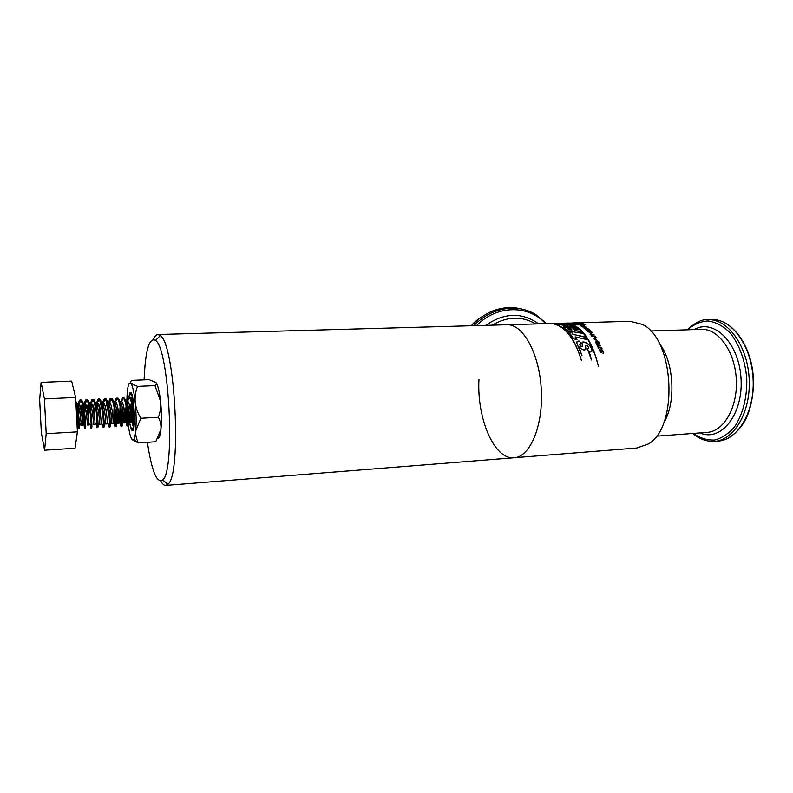 <?xml version="1.0" encoding="UTF-8"?>
<svg xmlns="http://www.w3.org/2000/svg" width="793" height="793" viewBox="0 0 793 793"><rect width="100%" height="100%" fill="white"/><g stroke="black" fill="none" stroke-linecap="round" stroke-linejoin="round"><path stroke-width="1.19" d="M134.067 426.069C131.856 421.222 130.855 401.873 132.54 396.817M133.898 427.149L131.955 420.359M131.123 401.407L132.262 395.766M126.84 405.699L127.693 420.24C128.744 430.163 130.131 436.527 131.876 439.332L133.888 439.352C134.691 438.004 135.306 435.198 135.712 430.916C136.406 422.56 136.237 413.074 135.216 402.457C134.136 392.585 132.748 386.34 131.053 383.733L130.865 383.485C130.082 382.434 130.478 381.383 132.054 380.343L149.064 379.609L155.795 382.385C156.707 383.435 156.429 384.496 154.942 385.586L137.516 386.369C135.563 391.504 134.79 396.867 135.216 402.457C135.93 407.999 137.794 413.272 140.837 418.268L135.712 430.916C135.464 435.188 136.376 439.173 138.478 442.871L155.725 441.76L160.929 429.4C161.266 425.147 160.424 421.103 158.392 417.287L140.837 418.268M154.942 385.586L160.553 401.169C161.029 406.67 160.305 412.043 158.392 417.287M132.193 439.709L138.478 442.871M126.83 400.822L127.177 392.842C127.901 385.051 129.13 381.939 130.865 383.485L137.516 386.369M129.418 405.134C128.654 411.646 128.575 417.049 129.18 421.341L131.707 430.103C136.753 437.102 133.868 384.595 129.685 393.249L128.654 398.007M126.811 402.18L126.84 405.501M157.748 438.519C159.165 438.351 160.226 435.317 160.929 429.4C161.762 421.103 161.633 411.696 160.553 401.169C159.373 391.078 157.807 384.833 155.854 382.454M131.123 392.981L129.725 393.298L128.585 399.266M128.367 407.047C128.674 418.129 129.745 425.712 131.588 429.806L133.194 429.776M132.451 430.569L131.628 429.856C130.379 427.477 129.428 422.61 128.783 415.245M128.783 397.551L129.874 393.031M160.781 481.073C162.406 483.988 164.012 485.435 165.618 485.425L167.858 484.275C181.914 475.602 175.213 343.835 160.285 335.568L157.936 334.487C156.271 334.527 154.754 336.133 153.396 339.325M478.952 379.441C476.771 418.149 494.039 459.583 513.844 457.779C529.813 457.373 543.255 426.376 541.312 390.077C539.557 353.777 523.033 323.931 507.084 324.753L157.936 334.487M133.095 399.325C130.696 405.937 131.807 426.168 133.095 425.593L133.551 424.215C134.354 419.259 132.253 400.108 129.428 397.898L128.704 397.551C127.842 397.63 127.148 399.057 126.612 401.823M126.345 403.459C125.056 412.122 126.166 426.347 127.128 425.94L127.564 424.503C128.278 419.477 126.206 400.534 123.46 398.225L122.727 397.838L120.893 401.109M120.367 404.083C119.178 412.826 120.249 426.684 121.141 426.287L121.547 424.79C122.191 419.695 120.139 400.961 117.473 398.542L116.72 398.136C115.877 398.225 115.193 399.722 114.678 402.636M114.37 404.747C113.27 413.549 114.301 427.011 115.124 426.634L115.51 425.078C116.065 419.913 114.053 401.387 111.456 398.869L110.693 398.423C109.85 398.522 109.186 400.059 108.681 403.052M108.354 405.431L108.116 408.226M108.393 424.017L109.087 426.991L109.444 425.365C109.92 420.131 107.937 401.813 105.41 399.206L104.636 398.72C103.308 399.196 102.466 402.675 102.089 409.168M102.376 424.414L103.031 427.348L103.348 425.653C103.754 420.349 101.791 402.239 99.343 399.533L98.56 399.018C97.212 399.553 96.369 403.28 96.032 410.189M96.34 424.81L96.944 427.695L97.232 425.94C97.559 420.577 95.626 402.675 93.247 399.87L92.454 399.315C91.086 399.93 90.253 403.924 89.956 411.299M90.273 425.207L90.828 428.051L91.086 426.228C91.344 420.805 89.431 403.102 87.131 400.207L86.328 399.613C83.077 399.048 83.622 428.963 84.692 428.418L84.91 426.515C85.099 421.033 83.215 403.538 80.985 400.554L80.182 399.92C77.01 399.335 77.555 429.32 78.527 428.775L78.715 426.812C78.666 419.993 77.754 412.38 75.979 403.974M133.373 400.98C132.124 409.902 132.074 417.624 133.234 424.156L133.839 425.544L134.225 424.671M134.443 421.549C134.701 413.49 132.005 396.837 129.447 397.511L129.061 397.63M129.14 398.364L128.773 397.868L127.158 402.923M126.83 405.629C126.295 413.659 126.454 419.923 127.286 424.443L127.871 425.891C129.675 426.674 127.118 396.976 123.47 397.799L123.084 397.927M123.163 398.701L122.786 398.195L121.597 401.238M120.863 406.403C120.397 414.243 120.556 420.349 121.319 424.731L121.894 426.247C123.599 427.031 121.042 397.273 117.473 398.096L117.077 398.225M117.166 399.038L116.769 398.512L115.649 401.476M114.876 407.235C114.479 414.858 114.628 420.786 115.332 425.008L115.877 426.594C117.503 427.387 114.935 397.571 111.446 398.393L110.733 398.839L109.226 404.38M108.869 408.108L108.691 412.152M109.404 425.782L109.84 426.951C111.377 427.754 108.8 397.868 105.4 398.681L104.676 399.166C103.447 401.526 102.783 406.323 102.684 413.579M103.338 425.891L103.784 427.298C105.221 428.111 102.644 398.165 99.323 398.978L98.6 399.503C96.419 402.279 96.31 420.379 97.232 425.871L97.698 427.655C99.046 428.478 96.459 398.463 93.217 399.276L92.494 399.841C91.165 402.983 90.551 408.752 90.64 417.158M91.096 425.702L91.591 428.012C92.85 428.835 90.253 398.77 87.101 399.583L86.358 400.178C84.96 403.984 84.385 410.477 84.623 419.656M84.901 424.998L85.456 428.369C86.625 429.201 84.018 399.067 80.945 399.88L80.212 400.515C78.279 403.558 78.19 421.063 78.913 426.733L79.3 428.726C80.113 429.588 78.557 406.541 75.85 401.327M147.389 442.296C151.691 471.012 156.776 483.571 162.644 479.973C175.481 471.508 169.226 348.504 155.547 340.385C149.193 336.985 145.377 350.129 144.098 379.827M165.866 485.405L513.844 457.779C529.813 457.373 543.255 426.376 541.312 390.077C539.567 353.777 523.033 323.931 507.084 324.753L553.772 323.445M514.429 457.73L637.007 447.995L648.317 443.971C678.907 427.149 674.407 338.641 642.241 324.387L630.207 321.314M603.017 353.341L603.612 352.905C603.057 350.367 602.165 349.376 600.935 349.901L601.213 351.715C600.678 352.112 600.172 351.606 599.696 350.219L599.766 349.207L599.221 349.772C600.142 352.3 600.955 353.113 601.649 352.221L601.421 350.486C602.125 349.971 602.71 350.575 603.166 352.3L603.017 353.341M595.573 336.797L591.211 335.627L595.573 336.797M596.732 340.346L595.315 338.096L596.158 337.649L595.83 337.164L593.174 338.433L598.774 341.882L596.614 340.594L595.315 338.096M598.388 347.344L601.976 348.296L598.11 346.739L597.159 345.48L598.755 348.682M597.03 344.519L596.078 342.447C597.099 342.189 597.912 342.844 598.537 344.4L599.369 342.963L599.022 342.338L598.348 343.468C597.397 341.882 596.485 341.426 595.612 342.11L596.921 345.005L600.866 345.887L600.608 345.361L596.901 344.747L596.455 343.419M574.984 330.364L573.864 329.303L578.692 329.601L576.61 327.886C573.577 327.37 571.604 327.37 570.702 327.866L570.99 328.163C569.503 326.904 562.465 325.864 563.645 327.321L567.689 330.889L582.3 333.328L580.357 331.206L574.905 330.661L573.954 329.412M563.208 323.187L577.165 323.564L556.785 324.129L575.797 327.291L573.617 325.903L568.075 324.416L582.568 324L580.129 323.286L563.793 323.167M576.947 339.622L575.103 336.847L586.82 339.563L585.046 336.896L573.28 334.418L571.247 332.059L568.422 331.633L574.092 338.938L576.947 339.622M587.296 348.414L591.449 359.953L589.278 351.854C591.122 352.151 592.034 351.715 592.024 350.565C592.549 345.034 581.775 339.265 581.953 343.26L582.508 345.996C581.665 346.779 580.773 346.224 579.832 344.321L581.081 343.904L579.514 341.049C577.582 340.901 576.63 341.496 576.67 342.854L581.983 355.69L578.86 346.511C582.052 349.971 584.411 350.793 585.938 348.999L585.591 346.144C586.433 344.816 587.534 345.381 588.882 347.859L587.296 348.414M555.943 323.385L556.617 323.366M553.088 323.465L554.049 323.435M567.134 323.078L580.664 323.138L584.362 324.228L569.86 324.644L574.172 325.645C585.224 332.039 593.313 345.649 598.437 366.495C593.491 345.411 585.531 331.722 574.558 325.447L571.208 324.833L585.71 324.416L578.949 322.801L571.852 322.989M584.59 328.272L583.37 327.291L586.067 328.193L586.245 327.132L585.74 327.717L582.875 327.122L584.56 328.54L588.594 328.976L584.53 328.52M584.738 326.785L585.135 326.429C583.45 325.457 582.419 325.199 582.042 325.645L580.307 325.626C581.963 326.538 582.875 326.726 583.033 326.181L584.738 326.785M590.706 334.428L591.875 332.178L587.811 331.573L591.538 332.445L590.061 334.15L590.547 334.755L594.244 335.003M585.244 329.115L587.117 330.869L591.152 331.395L589.249 329.551L590.428 330.988L588.981 330.81L587.484 329.382L588.604 330.731L587.157 330.562L585.244 329.115M561.226 323.237L570.098 323.455L553.683 323.911C565.518 326.904 574.766 339.067 581.418 360.418C575.193 339.404 566.4 327.261 555.031 324L573.131 323.485L561.791 323.227M663.454 423.363C676.419 403.131 674.129 361.658 659.023 342.963M77.407 431.848L75.642 397.432L71.618 381.076L41.107 382.365L39.65 399.712L41.345 432.839L44.577 450.216L75.048 448.243L77.407 431.848L46.192 433.702L44.418 398.929L75.642 397.432M44.418 398.929L41.107 382.365M44.577 450.216L46.192 433.702M133.274 400.584L132.946 400.515C129.715 400.098 129.913 422.986 131.063 422.53L131.321 421.301C131.717 417.158 129.854 402.438 127.514 401.01L126.236 401.308M125.918 401.863L125.482 403.062M124.442 410.487C124.273 417.822 124.491 421.945 125.086 422.867L125.334 421.589C125.661 417.396 123.817 402.834 121.537 401.337L118.9 401.516M119.902 402.269L119.475 403.538M118.474 411.359C118.355 418.426 118.553 422.382 119.099 423.214L119.307 421.886C119.574 417.643 117.76 403.231 115.54 401.654L114.242 401.952M113.865 402.695L113.439 404.034M112.487 412.301L113.26 422.183C113.468 417.881 111.684 403.637 109.513 401.982L108.205 402.269M107.798 403.122L106.47 413.302M102.892 402.011L101.375 402.091C104.2 401.456 106.421 424.622 105.509 423.997L107.025 423.908L107.194 422.471C107.342 418.129 105.578 404.034 103.467 402.299L102.892 402.011C101.425 402.923 100.612 407.047 100.443 414.382M97.232 425.871L99.155 422.798L99.432 424.344L100.959 424.255L101.088 422.768C101.187 418.377 99.442 404.44 97.4 402.626L96.805 402.319C95.309 403.389 94.506 407.8 94.387 415.542M90.699 402.616L89.163 402.695C91.859 402.071 94.099 425.326 93.336 424.691L94.863 424.602L94.962 423.065C95.001 418.625 93.287 404.846 91.294 402.963L90.699 402.616C89.163 403.885 88.37 408.613 88.32 416.781M84.564 402.923L83.027 403.003C85.654 402.378 87.904 425.682 87.21 425.038L88.747 424.949L88.816 423.353C88.796 418.873 87.101 405.253 85.168 403.29L84.564 402.923C81.838 402.477 82.026 425.732 82.601 425.306L82.641 423.65C82.571 419.12 80.896 405.659 79.022 403.627L78.408 403.231C77.714 403.33 77.169 404.737 76.762 407.453M133.809 404.499C133.046 401.942 132.262 400.643 131.46 400.584L130.934 400.822M131.063 422.53L129.576 422.619C130.766 423.224 128.565 400.247 125.492 400.881L124.927 401.159M123.45 405.659C122.737 412.082 122.657 417.415 123.222 421.628L123.589 422.956C124.719 423.571 122.509 400.544 119.495 401.179M117.463 406.194C116.799 412.538 116.73 417.782 117.245 421.916L117.592 423.303C118.643 423.918 116.432 400.842 113.478 401.486L112.844 401.873M110.98 412.548L111.565 423.65C112.547 424.265 110.326 401.149 107.442 401.783L108.948 401.714M107.402 401.783L105.419 407.344M101.375 402.091L100.83 402.388C99.68 404.351 99.056 408.445 98.937 414.66M99.432 424.344C100.275 424.979 98.045 401.764 95.279 402.388L94.734 402.715C93.564 404.916 92.94 409.287 92.88 415.839M89.163 402.695L88.608 403.052C87.418 405.53 86.814 410.209 86.794 417.108M83.027 403.003L82.462 403.379C81.243 406.204 80.658 411.23 80.698 418.476M78.913 426.733L80.856 423.67L81.064 425.395C81.679 426.039 79.429 402.685 76.862 403.31L75.999 404.291M575.966 345.887C570.613 334.775 564.348 327.816 557.182 325.001M589.258 331.147L590.428 330.988M587.107 330.859L588.604 330.731M592.044 332.753L591.875 332.178M591.786 332.465L588.138 331.92M590.131 334.23L591.538 332.445M580.654 325.318L580.793 325.893M586.493 327.668L586.245 327.132M586.186 327.45L585.749 327.945M571.198 324.922L570.563 324.942M593.055 349.535C587.99 337.649 581.814 329.729 574.519 325.764L574.558 325.447M571.575 325.328L571.208 324.833M584.937 324.436L584.233 324.178M590.676 357.405L589.278 351.854M591.677 351.487L591.875 350.754C592.698 346.719 583.807 339.553 581.824 343.508M582.359 346.452C581.11 346.719 580.228 346.085 579.703 344.559L579.832 344.162M580.803 343.835L579.514 341.049M579.396 341.297L576.739 342.1M580.704 352.171L578.86 346.511M585.69 349.693L585.611 345.599M588.693 348.315L587.405 348.672M576.62 339.543L575.103 336.847M586.493 339.483L585.046 336.896M584.947 337.154L573.28 334.418M573.18 334.696L571.247 332.059M571.168 332.356L568.759 331.989M575.113 327.172L568.075 324.416M581.665 324.03L580.129 323.286M580.109 323.613L574.816 323.425M557.766 324.436L577.165 323.564M560.512 324.624L567.243 325.536L565.548 324.486L560.512 324.624L567.282 325.219M578.266 329.591L576.61 327.886M576.551 328.193L570.663 327.816M563.486 327.093L570.99 328.163M581.903 333.258L580.357 331.206M580.278 331.504L574.905 330.661M567.56 328.49L568.7 329.789L572.001 329.938L571.01 329.065L567.57 328.441L568.769 329.491L572.001 329.938M596.326 343.647L595.949 342.685M599.23 343.191L599.022 342.338M598.903 342.576L598.348 343.468M598.219 343.696L595.612 341.961M600.47 345.579L596.901 344.747M601.709 348.226L601.699 347.681M601.56 347.889L598.11 346.739M597.972 346.947L597.535 345.54M595.949 337.759L595.83 337.164M595.712 337.421L593.273 338.581M598.299 341.515L596.614 340.594M593.808 338.78L596.078 340.276L595.047 338.205L593.808 338.78L596.197 340.028M595.146 336.619L591.459 335.954M603.394 353.311L603.453 353.083C603.443 351.349 602.611 350.228 600.965 349.743M601.044 352.023L599.716 350.1M599.835 349.921L599.766 349.207M601.441 352.667L601.431 350.407M656.336 436.2L706.91 432.393C723.632 431.749 737.847 407.433 736.32 379.51C735.012 351.586 718.379 328.57 701.666 329.333L701.319 329.343M700.011 432.919C720.678 442.355 743.269 414.798 741.049 378.876C739.274 342.933 713.779 318.003 694.291 329.571M693.211 433.424C700.031 438.132 707.168 440.333 714.612 440.026C721.967 438.132 728.658 433.672 734.655 426.644C742.833 414.471 747.274 397.105 746.768 378.568C745.212 360.091 738.888 343.319 729.411 332.098C722.671 325.764 715.534 322.047 708.02 320.957C700.586 321.443 693.746 324.387 687.481 329.789M692.834 433.454C699.218 438.985 706.345 441.632 714.206 441.374C734.001 440.571 750.991 411.934 749.177 378.895C747.621 345.837 727.805 318.776 708.02 319.638L706.028 319.757M714.929 441.314L717.992 441.077C737.847 440.264 754.896 411.676 753.092 378.687C751.536 345.689 731.661 318.667 711.807 319.529L711.42 319.539M492.235 325.16C507.381 316.248 521.883 315.852 535.731 323.95M485.792 325.348C504.368 312.521 521.992 312.026 538.685 323.871M476.583 325.596C496.626 304.909 528.634 304.562 545.614 323.673M473.946 325.675C491.065 307.248 517.839 302.956 536.237 314.88L546.546 323.653M471.339 325.745C486.733 310.202 503.833 304.71 522.617 309.25M133.888 439.352L137.05 442.365M132.134 395.994L129.765 393.249M133.71 426.882L131.628 429.856M129.447 397.511L128.704 397.551M123.47 397.799L122.727 397.838M117.473 398.096L116.72 398.136M111.446 398.393L110.693 398.423M105.4 398.681L104.636 398.72M99.323 398.978L98.56 399.018M93.227 399.276L92.454 399.315M87.101 399.583L86.328 399.613M80.945 399.88L80.182 399.92M133.839 425.544L133.095 425.593M127.871 425.891L127.128 425.94M121.894 426.247L121.141 426.287M115.877 426.594L115.124 426.634M109.84 426.951L109.087 426.991M103.784 427.298L103.04 427.348M97.698 427.655L96.954 427.695M91.591 428.012L90.838 428.051M85.456 428.369L84.702 428.418M79.3 428.726L78.527 428.775M162.644 479.973L167.858 484.275M155.547 340.385L160.285 335.568M554.713 323.425L556.894 323.356M556.993 323.356L561.533 323.227M562.376 323.207L563.536 323.177M565.736 323.118L568.204 323.048M574.301 322.87L630.564 321.304M650.538 330.968L701.181 329.353M721.937 440.502C728.995 439.401 741.673 429.766 747.432 415.532C751.903 404.043 753.875 391.365 753.35 377.488C751.328 345.173 732.078 318.955 711.807 319.529L708.02 319.638C702.301 319.034 695.332 322.424 687.115 329.799M471.25 325.745C474.63 321.403 480.974 316.794 490.302 311.927C499.154 308.1 508.065 306.812 517.026 308.051M133.551 424.215L131.321 421.301M129.428 397.898L127.514 401.01M127.564 424.503L125.334 421.589M123.46 398.225L121.537 401.337M121.547 424.79L119.307 421.886M117.473 398.542L115.54 401.654M115.51 425.078L113.26 422.183M111.456 398.869L109.513 401.982M109.444 425.365L107.194 422.471M105.41 399.206L103.467 402.299M103.348 425.653L101.088 422.768M99.343 399.533L97.4 402.626M97.232 425.94L94.962 423.065M93.247 399.87L91.294 402.963M91.086 426.228L88.816 423.353M87.131 400.207L85.168 403.29M84.91 426.525L82.641 423.65M80.985 400.554L79.022 403.627M78.715 426.812L77.04 424.701M132.946 400.515L131.46 400.584M126.989 400.812L125.492 400.881M125.086 422.867L123.589 422.956M119.099 423.214L117.592 423.303M114.985 401.407L113.478 401.486M113.072 423.561L111.565 423.65M96.805 402.319L95.279 402.388M82.601 425.306L81.064 425.395M78.408 403.231L76.862 403.31M134.404 422.223L133.234 424.156M129.18 421.341L127.286 424.443M123.222 421.628L121.319 424.731M117.245 421.916L115.332 425.008M112.963 401.744L110.733 398.839M111.238 422.213L109.454 425.088M106.906 402.061L104.676 399.166M104.141 424.205L103.358 425.474M100.83 402.388L98.6 399.503M94.734 402.715L92.494 399.841M91.859 425.018L91.145 426.158M88.608 403.052L86.358 400.178M85.684 425.425L85.039 426.446M82.462 403.379L80.212 400.515"/></g></svg>
